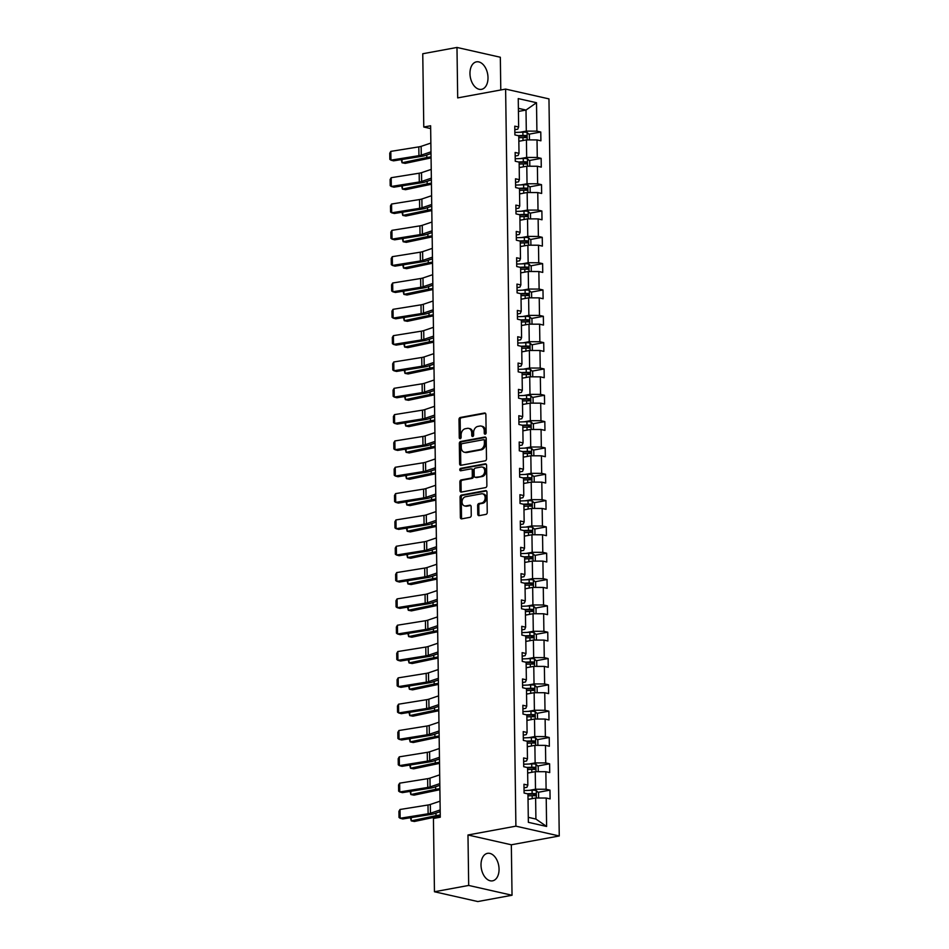 <?xml version="1.0" encoding="UTF-8"?>
<svg xmlns="http://www.w3.org/2000/svg" width="949" height="949" viewBox="0 0 949 949"><rect width="100%" height="100%" fill="white"/><g stroke="black" fill="none" stroke-linecap="round" stroke-linejoin="round"><path stroke-width="1.42" d="M485.212 434.179A1.234 0.925 -77.3 0 0 486.137 432.803L485.876 414.499A1.756 1.317 -77.3 0 0 484.512 413.017L460.312 417.477A1.756 1.317 -77.3 0 0 458.996 419.446L459.257 437.75A1.234 0.925 -77.3 0 0 461.131 437.406L461.107 435.033A5.635 4.223 -77.3 0 1 465.33 428.723L467.347 428.355A5.635 4.223 -77.3 0 1 468.664 428.379A5.635 4.223 -77.3 0 1 471.724 433.076L471.748 435.449A1.234 0.925 -77.3 0 0 473.634 435.105L473.598 432.732A5.635 4.223 -77.3 0 1 477.822 426.421L479.838 426.054A5.635 4.223 -77.3 0 1 481.155 426.077A5.635 4.223 -77.3 0 1 484.215 430.775L484.251 433.147A1.234 0.925 -77.3 0 0 485.212 434.179M499.055 869.13A13.974 8.802 79.6 0 0 487.501 853.341A13.974 8.802 79.6 0 0 481.013 865.061A13.974 8.802 79.6 0 0 492.567 880.838A13.974 8.802 79.6 0 0 499.055 869.13M488 77.64A13.974 8.802 79.6 0 0 476.445 61.851A13.974 8.802 79.6 0 0 469.969 73.571A13.974 8.802 79.6 0 0 481.511 89.348A13.974 8.802 79.6 0 0 488 77.64M477.774 514.168A1.756 1.317 -77.3 0 0 479.138 515.651L485.924 514.394A1.756 1.317 -77.3 0 0 487.24 512.424L486.967 492.104A1.756 1.317 -77.3 0 0 485.591 490.621L461.404 495.081A1.756 1.317 -77.3 0 0 460.087 497.051L460.36 517.371A1.756 1.317 -77.3 0 0 461.736 518.854L469.933 517.335A1.756 1.317 -77.3 0 0 471.25 515.366L471.131 506.671A1.756 1.317 -77.3 0 0 469.767 505.2L465.698 505.947A4.709 3.535 -77.3 0 1 464.595 505.924A4.709 3.535 -77.3 0 1 462.068 501.274A4.709 3.535 -77.3 0 1 465.568 496.73L481.499 493.8A4.709 3.535 -77.3 0 1 482.602 493.812A4.709 3.535 -77.3 0 1 485.117 498.462A4.709 3.535 -77.3 0 1 481.618 503.017L478.972 503.504A1.756 1.317 -77.3 0 0 477.644 505.473L477.774 514.168L478.925 514.429A1.756 1.317 -77.3 0 0 479.364 515.604M467.976 834.99L468.687 885.441L434.452 891.752L477.798 901.55L512.033 895.251L511.333 844.788L559.258 835.974L515.9 826.164L467.976 834.99L511.333 844.788M500.787 89.965L500.337 57.248L456.979 47.45L457.691 97.901L505.615 89.087L515.9 826.164M456.979 47.45L422.756 53.749L423.776 127.024L430.656 128.578M434.452 891.752L433.432 818.477L440.277 817.219L430.621 125.766L423.776 127.024M485.176 460.823A1.756 1.317 -77.3 0 0 486.493 458.853L486.208 438.521A1.756 1.317 -77.3 0 0 484.844 437.05L460.656 441.51A1.756 1.317 -77.3 0 0 459.328 443.48L459.613 463.8A1.756 1.317 -77.3 0 0 460.989 465.283L485.176 460.823M486.588 465.318L486.873 485.639A1.756 1.317 -77.3 0 1 485.556 487.608L461.356 492.068A1.756 1.317 -77.3 0 1 459.992 490.586L459.874 481.89A1.756 1.317 -77.3 0 1 461.19 479.921L471.001 478.118A1.756 1.317 -77.3 0 0 472.317 476.149L472.246 470.372A1.756 1.317 -77.3 0 0 470.87 468.901L460.656 470.775A1.234 0.925 -77.3 0 1 460.621 468.367L485.224 463.836A1.756 1.317 -77.3 0 1 486.588 465.318M468.687 885.441L512.033 895.251M528.356 822.332L527.952 793.91L524.085 793.032L523.955 784.254L527.834 785.131L527.585 767.575L523.718 766.709L523.599 757.931L527.466 758.809L527.217 741.252L523.35 740.386L523.231 731.608L527.098 732.486L526.849 714.929L522.982 714.051L522.863 705.285L526.731 706.151L526.481 688.606L522.614 687.728L522.496 678.962L526.363 679.828L526.114 662.283L522.247 661.406L522.128 652.627L525.995 653.505L525.746 635.96L521.879 635.083L521.76 626.304L525.627 627.182L525.378 609.638L521.511 608.76L521.392 599.982L525.26 600.859L525.011 583.315L521.143 582.437L521.025 573.659L524.892 574.536L524.643 556.98L520.776 556.114L520.657 547.336L524.524 548.214L524.275 530.657L520.408 529.779L520.289 521.013L524.156 521.891L523.907 504.334L520.04 503.456L519.922 494.69L523.789 495.556L523.54 478.011L519.672 477.133L519.554 468.355L523.421 469.233L523.172 451.688L519.305 450.811L519.186 442.032L523.053 442.91L522.804 425.366L518.937 424.488L518.818 415.709L522.685 416.587L522.436 399.043L518.569 398.165L518.451 389.387L522.318 390.264L522.069 372.708L518.201 371.842L518.083 363.064L521.95 363.942L521.713 346.385L517.834 345.519L517.715 336.741L521.582 337.619L521.345 320.062L517.466 319.184L517.347 310.418L521.215 311.284L520.977 293.739L517.098 292.861L516.98 284.095L520.847 284.961L520.61 267.416L516.731 266.539L516.612 257.76L520.479 258.638L520.242 241.093L516.363 240.216L516.244 231.437L520.111 232.315L519.874 214.771L515.995 213.893L515.876 205.114L519.744 205.992L519.506 188.448L515.627 187.57L515.509 178.792L519.376 179.669L519.139 162.113L515.26 161.247L515.141 152.469L519.008 153.347L518.771 135.79L514.892 134.912L514.773 126.146L518.64 127.024L518.249 98.589L536.505 102.717L536.909 131.152L540.776 132.018L540.906 140.796L537.027 139.918L537.276 157.475L541.144 158.353L541.274 167.119L537.395 166.253L537.644 183.798L541.511 184.675L541.642 193.442L537.763 192.576L538.012 210.12L541.879 210.998L542.009 219.777L538.13 218.899L538.38 236.443L542.247 237.321L542.377 246.099L538.498 245.222L538.747 262.766L542.614 263.644L542.745 272.422L538.866 271.544L539.115 289.089L542.982 289.967L543.113 298.745L539.234 297.867L539.483 315.424L543.35 316.29L543.48 325.068L539.601 324.19L539.851 341.747L543.718 342.625L543.848 351.391L539.969 350.513L540.218 368.07L544.085 368.947L544.216 377.714L540.337 376.848L540.586 394.393L544.453 395.27L544.584 404.049L540.705 403.171L540.954 420.715L544.821 421.593L544.951 430.372L541.072 429.494L541.321 447.038L545.189 447.916L545.319 456.694L541.44 455.817L541.689 473.361L545.556 474.239L545.687 483.017L541.808 482.139L542.057 499.696L545.924 500.562L546.055 509.34L542.176 508.462L542.425 526.019L546.292 526.897L546.422 535.663L542.543 534.785L542.792 552.342L546.66 553.22L546.79 561.986L542.911 561.12L543.16 578.665L547.027 579.542L547.158 588.309L543.279 587.443L543.528 604.988L547.395 605.865L547.526 614.644L543.647 613.766L543.896 631.31L547.763 632.188L547.881 640.966L544.014 640.089L544.263 657.633L548.131 658.511L548.249 667.289L544.382 666.412L544.631 683.968L548.498 684.834L548.617 693.612L544.75 692.734L544.999 710.291L548.866 711.157L548.985 719.935L545.117 719.057L545.367 736.614L549.234 737.492L549.352 746.258L545.485 745.38L545.734 762.937L549.601 763.815L549.72 772.581L545.853 771.715L546.102 789.26L549.969 790.137L550.088 798.916L546.221 798.038L546.612 826.46L528.356 822.332M559.258 835.974L548.961 98.886L505.615 89.087M527.668 773.067L535.248 771.667L535.497 789.224L529.376 790.351M535.497 789.224L546.102 789.26M535.248 771.667L545.853 771.715M524.014 787.824L526.932 787.29L527.834 785.131M527.3 746.744L534.88 745.345L535.129 762.901L529.008 764.028M535.129 762.901L545.734 762.937M534.88 745.345L545.485 745.38M523.646 761.501L526.565 760.968L527.466 758.809M526.932 720.421L534.512 719.022L534.762 736.566L528.64 737.693M534.762 736.566L545.367 736.614M534.512 719.022L545.117 719.057M523.279 735.178L526.197 734.633L527.098 732.486M526.565 694.099L534.145 692.699L534.394 710.243L528.273 711.37M534.394 710.243L544.999 710.291M534.145 692.699L544.75 692.734M522.911 708.856L525.829 708.31L526.731 706.151M526.197 667.764L533.777 666.376L534.026 683.921L527.905 685.048M534.026 683.921L544.631 683.968M533.777 666.376L544.382 666.412M522.543 682.533L525.461 681.987L526.363 679.828M525.829 641.441L533.409 640.053L533.658 657.598L527.537 658.725M533.658 657.598L544.263 657.633M533.409 640.053L544.014 640.089M522.175 656.198L525.105 655.664L525.995 653.505M525.461 615.118L533.041 613.73L533.291 631.275L527.169 632.402M533.291 631.275L543.896 631.31M533.041 613.73L543.647 613.766M521.808 629.875L524.738 629.341L525.627 627.182M525.094 588.795L532.674 587.395L532.923 604.952L526.802 606.079M532.923 604.952L543.528 604.988M532.674 587.395L543.279 587.443M521.44 603.552L524.37 603.018L525.26 600.859M524.726 562.472L532.306 561.073L532.555 578.629L526.434 579.756M532.555 578.629L543.16 578.665M532.306 561.073L542.911 561.12M521.072 577.229L524.002 576.695L524.892 574.536M524.358 536.149L531.938 534.75L532.187 552.306L526.066 553.421M532.187 552.306L542.792 552.342M531.938 534.75L542.543 534.785M520.704 550.906L523.634 550.361L524.524 548.214M523.99 509.827L531.57 508.427L531.82 525.971L525.699 527.098M531.82 525.971L542.425 526.019M531.57 508.427L542.176 508.462M520.337 524.583L523.267 524.038L524.156 521.891M523.623 483.504L531.203 482.104L531.452 499.649L525.331 500.775M531.452 499.649L542.057 499.696M531.203 482.104L541.808 482.139M519.969 498.261L522.899 497.715L523.789 495.556M523.255 457.169L530.835 455.781L531.084 473.326L524.963 474.453M531.084 473.326L541.689 473.361M530.835 455.781L541.44 455.817M519.601 471.926L522.531 471.392L523.421 469.233M522.887 430.846L530.467 429.458L530.716 447.003L524.595 448.13M530.716 447.003L541.321 447.038M530.467 429.458L541.072 429.494M519.233 445.603L522.164 445.069L523.053 442.91M522.519 404.523L530.1 403.123L530.349 420.68L524.228 421.807M530.349 420.68L540.954 420.715M530.1 403.123L540.705 403.171M518.866 419.28L521.796 418.746L522.685 416.587M522.152 378.2L529.732 376.8L529.981 394.357L523.86 395.484M529.981 394.357L540.586 394.393M529.732 376.8L540.337 376.848M518.498 392.957L521.428 392.423L522.318 390.264M521.784 351.877L529.364 350.478L529.613 368.034L523.492 369.161M529.613 368.034L540.218 368.07M529.364 350.478L539.969 350.513M518.13 366.634L521.06 366.1L521.95 363.942M521.416 325.554L528.996 324.155L529.245 341.699L523.124 342.826M529.245 341.699L539.851 341.747M528.996 324.155L539.601 324.19M517.763 340.311L520.693 339.766L521.582 337.619M521.048 299.232L528.629 297.832L528.878 315.376L522.757 316.503M528.878 315.376L539.483 315.424M528.629 297.832L539.234 297.867M517.395 313.989L520.325 313.443L521.215 311.284M520.681 272.897L528.261 271.509L528.51 289.054L522.389 290.18M528.51 289.054L539.115 289.089M528.261 271.509L538.866 271.544M517.027 287.666L519.957 287.12L520.847 284.961M520.313 246.574L527.893 245.186L528.142 262.731L522.021 263.858M528.142 262.731L538.747 262.766M527.893 245.186L538.498 245.222M516.659 261.331L519.589 260.797L520.479 258.638M519.945 220.251L527.525 218.851L527.774 236.408L521.653 237.535M527.774 236.408L538.38 236.443M527.525 218.851L538.13 218.899M516.292 235.008L519.222 234.474L520.111 232.315M519.577 193.928L527.158 192.528L527.407 210.085L521.286 211.212M527.407 210.085L538.012 210.12M527.158 192.528L537.763 192.576M515.924 208.685L518.854 208.151L519.744 205.992M519.21 167.605L526.79 166.205L527.039 183.762L520.918 184.889M527.039 183.762L537.644 183.798M526.79 166.205L537.395 166.253M515.556 182.362L518.486 181.828L519.376 179.669M518.842 141.282L526.422 139.883L526.671 157.427L520.55 158.554M526.671 157.427L537.276 157.475M526.422 139.883L537.027 139.918M515.188 156.039L518.118 155.494L519.008 153.347M518.427 111.448L526.007 110.048L526.304 131.104L520.182 132.231M526.304 131.104L536.909 131.152M536.505 102.717L526.007 110.048L518.379 108.328M528.285 817.326L535.912 819.058L535.616 797.99L528.035 799.39M514.821 129.716L517.751 129.171L518.64 127.024M535.616 797.99L546.221 798.038M546.612 826.46L535.912 819.058M528.89 134.212L540.776 132.018M529.257 160.535L541.144 158.353M529.625 186.858L541.511 184.675M529.993 213.181L541.879 210.998M530.361 239.504L542.247 237.321M530.728 265.839L542.614 263.644M531.096 292.162L542.982 289.967M531.464 318.484L543.35 316.29M531.831 344.807L543.718 342.625M532.199 371.13L544.085 368.947M532.567 397.453L544.453 395.27M532.935 423.776L544.821 421.593M533.302 450.111L545.189 447.916M533.67 476.434L545.556 474.239M534.038 502.756L545.924 500.562M534.406 529.079L546.292 526.897M534.773 555.402L546.66 553.22M535.141 581.725L547.027 579.542M535.509 608.048L547.395 605.865M535.877 634.383L547.763 632.188M536.244 660.706L548.131 658.511M536.612 687.029L548.498 684.834M536.98 713.351L548.866 711.157M537.348 739.674L549.234 737.492M537.715 765.997L549.601 763.815M538.083 792.32L549.969 790.137M485.568 434.025A1.234 0.925 -77.3 0 1 485.413 433.408L485.378 431.036A5.635 4.223 -77.3 0 0 482.317 426.338L481.155 426.077M468.664 428.379L469.814 428.64A5.635 4.223 -77.3 0 1 472.875 433.337L472.91 435.71A1.234 0.925 -77.3 0 0 473.065 436.326M485.437 413.325L461.475 417.738A1.756 1.317 -77.3 0 0 460.158 419.707L460.407 438.011A1.234 0.925 -77.3 0 0 460.562 438.628M485.781 437.359L461.807 441.771A1.756 1.317 -77.3 0 0 460.49 443.741L460.775 464.061A1.756 1.317 -77.3 0 0 461.214 465.235M484.358 440.763A1.234 0.925 -77.3 0 0 483.397 439.731L462.163 443.646A1.234 0.925 -77.3 0 0 461.238 445.022L461.273 447.525A5.635 4.223 -77.3 0 0 464.334 452.222A5.635 4.223 -77.3 0 0 465.651 452.246L480.17 449.565A5.635 4.223 -77.3 0 0 484.393 443.266L484.358 440.763L485.52 441.024A1.234 0.925 -77.3 0 0 484.559 439.992M464.334 452.222L465.496 452.483A5.635 4.223 -77.3 0 0 466.813 452.507L465.651 452.246M485.52 441.024L485.544 443.527A5.635 4.223 -77.3 0 1 481.321 449.826L466.813 452.507M471.285 468.901L472.436 469.162A1.756 1.317 -77.3 0 1 473.397 470.633L473.48 476.41A1.756 1.317 -77.3 0 1 472.163 478.379L462.341 480.182A1.756 1.317 -77.3 0 0 461.024 482.151L461.143 490.847A1.756 1.317 -77.3 0 0 461.582 492.021M486.149 464.144L461.783 468.628A1.234 0.925 -77.3 0 0 461.06 470.704M481.179 476.244A4.709 3.535 -77.3 0 0 484.678 471.689A4.709 3.535 -77.3 0 0 482.151 467.038A4.709 3.535 -77.3 0 0 481.048 467.027L475.437 468.059A1.756 1.317 -77.3 0 0 474.12 470.028L474.203 475.793A1.756 1.317 -77.3 0 0 475.568 477.276L482.341 476.505A4.709 3.535 -77.3 0 0 485.841 471.95A4.709 3.535 -77.3 0 0 483.314 467.299L482.151 467.038M475.935 477.359A1.756 1.317 -77.3 0 0 476.73 477.537L475.568 477.276M482.341 476.505L476.73 477.537M482.602 493.812L483.753 494.073A4.709 3.535 -77.3 0 1 486.279 498.723A4.709 3.535 -77.3 0 1 482.78 503.278L480.123 503.765A1.756 1.317 -77.3 0 0 478.806 505.734L478.925 514.429M464.595 505.924L465.745 506.185A4.709 3.535 -77.3 0 0 466.849 506.208L465.698 505.947M470.692 505.497L466.849 506.208M486.529 490.93L462.554 495.342A1.756 1.317 -77.3 0 0 461.238 497.312L461.522 517.632A1.756 1.317 -77.3 0 0 461.961 518.806M529.435 139.894L529.364 134.675L527.027 132.397A4.745 0.961 179.2 0 0 522.887 132.136L514.856 132.433M520.301 141.01L518.842 141.069M402.008 159.491L402.044 162.765L426.813 157.546A13.44 2.717 -0.8 0 1 431.06 156.917M401.273 159.61L402.044 162.765L405.176 163.37L429.944 158.151A8.956 1.815 179.2 0 1 431.071 157.949M518.795 137.735L522.97 137.569A4.745 0.961 -0.8 0 1 526.066 137.676L526.043 135.565A4.745 0.961 179.2 0 0 522.935 135.47L518.13 135.648M518.771 136.098L524.073 135.932L525.117 137.107M430.988 151.84L421.261 155.126A8.956 1.815 -0.8 0 1 418.936 155.66L390.941 160.156L393.586 160.844L421.57 156.36A13.44 2.717 179.2 0 0 425.057 155.553L431.012 153.548M430.858 143.062L421.142 146.348A8.956 1.815 -0.8 0 1 418.806 146.881L390.822 151.377L390.941 160.156L389.837 159.349L389.742 153.204L390.822 151.377M529.803 166.217L529.732 160.998L527.395 158.72A4.745 0.961 179.2 0 0 523.255 158.459L515.224 158.756M520.669 167.332L519.21 167.392M402.376 185.826L402.412 189.088L427.18 183.869A13.44 2.717 -0.8 0 1 431.427 183.24M401.641 185.945L402.412 189.088L405.543 189.693L430.312 184.474A8.956 1.815 179.2 0 1 431.439 184.272M519.162 164.058L523.338 163.892A4.745 0.961 -0.8 0 1 526.434 163.999L526.41 161.888A4.745 0.961 179.2 0 0 523.302 161.793L518.498 161.971M519.139 162.421L524.441 162.255L525.485 163.43M530.171 192.54L530.1 187.321L527.763 185.043A4.745 0.961 179.2 0 0 523.623 184.782L515.592 185.091M521.037 193.655L519.577 193.715M402.732 212.149L402.779 215.411L427.548 210.192A13.44 2.717 -0.8 0 1 431.795 209.575M402.008 212.268L402.779 215.411L405.911 216.016L430.68 210.797A8.956 1.815 179.2 0 1 431.807 210.595M519.53 190.381L523.706 190.227A4.745 0.961 -0.8 0 1 526.802 190.322L526.778 188.21A4.745 0.961 179.2 0 0 523.67 188.116L518.866 188.293M519.506 188.744L524.809 188.578L525.853 189.764M431.356 178.163L421.629 181.449A8.956 1.815 -0.8 0 1 419.292 181.983L391.308 186.478L393.942 187.178L421.937 182.683A13.44 2.717 179.2 0 0 425.425 181.876L431.38 179.871M431.226 169.397L421.51 172.671A8.956 1.815 -0.8 0 1 419.173 173.204L391.19 177.7L391.308 186.478L390.205 185.672L390.11 179.527L391.19 177.7M431.724 204.486L421.997 207.772A8.956 1.815 -0.8 0 1 419.66 208.305L391.676 212.801L394.309 213.501L422.305 209.005A13.44 2.717 179.2 0 0 425.793 208.199L431.748 206.194M431.593 195.719L421.878 198.993A8.956 1.815 -0.8 0 1 419.541 199.539L391.557 204.023L391.676 212.801L390.573 211.995L390.478 205.85L391.557 204.023M530.538 218.863L530.467 213.644L528.13 211.366A4.745 0.961 179.2 0 0 523.99 211.105L515.959 211.413M521.404 219.978L519.945 220.038M403.1 238.472L403.147 241.734L427.916 236.515A13.44 2.717 -0.8 0 1 432.163 235.898M402.376 238.59L403.147 241.734L406.279 242.339L431.048 237.12A8.956 1.815 179.2 0 1 432.175 236.918M519.898 216.704L524.073 216.55A4.745 0.961 -0.8 0 1 527.169 216.645L527.146 214.545A4.745 0.961 179.2 0 0 524.038 214.438L519.233 214.628M519.874 215.067L525.177 214.901L526.221 216.087M432.092 230.809L422.364 234.095A8.956 1.815 -0.8 0 1 420.027 234.628L392.044 239.124L394.677 239.824L422.673 235.328A13.44 2.717 179.2 0 0 426.16 234.522L432.115 232.517M431.961 222.042L422.246 225.316A8.956 1.815 -0.8 0 1 419.909 225.862L391.925 230.346L392.044 239.124L390.941 238.318L390.846 232.173L391.925 230.346M530.906 245.198L530.835 239.978L528.498 237.701A4.745 0.961 179.2 0 0 524.358 237.428L516.327 237.736M521.772 246.313L520.313 246.36M403.467 264.795L403.515 268.057L428.284 262.837A13.44 2.717 -0.8 0 1 432.53 262.221M402.744 264.913L403.515 268.057L406.647 268.662L431.415 263.442A8.956 1.815 179.2 0 1 432.542 263.241M520.266 243.027L524.441 242.873A4.745 0.961 -0.8 0 1 527.537 242.968L527.514 240.868A4.745 0.961 179.2 0 0 524.406 240.761L519.601 240.951M520.242 241.402L525.544 241.224L526.588 242.41M432.459 257.143L422.732 260.417A8.956 1.815 -0.8 0 1 420.395 260.963L392.412 265.447L395.045 266.147L423.04 261.651A13.44 2.717 179.2 0 0 426.528 260.845L432.483 258.84M432.329 248.365L422.613 251.651A8.956 1.815 -0.8 0 1 420.277 252.185L392.293 256.669L392.412 265.447L391.308 264.641L391.213 258.508L392.293 256.669M531.274 271.521L531.203 266.301L528.866 264.024A4.745 0.961 179.2 0 0 524.726 263.751L516.695 264.059M522.14 272.636L520.681 272.683M403.835 291.118L403.883 294.38L428.651 289.16A13.44 2.717 -0.8 0 1 432.898 288.543M403.111 291.236L403.883 294.38L407.014 294.997L431.783 289.777A8.956 1.815 179.2 0 1 432.91 289.564M520.633 269.35L524.809 269.196A4.745 0.961 -0.8 0 1 527.905 269.291L527.881 267.191A4.745 0.961 179.2 0 0 524.773 267.084L519.969 267.274M520.61 267.725L525.912 267.547L526.956 268.733M432.827 283.466L423.1 286.74A8.956 1.815 -0.8 0 1 420.763 287.286L392.779 291.77L395.413 292.47L423.408 287.974A13.44 2.717 179.2 0 0 426.896 287.179L432.851 285.163M432.697 274.688L422.981 277.974A8.956 1.815 -0.8 0 1 420.644 278.508L392.661 283.004L392.779 291.77L391.676 290.963L391.581 284.83L392.661 283.004M531.642 297.844L531.57 292.624L529.234 290.347A4.745 0.961 179.2 0 0 525.094 290.074L517.063 290.382M522.508 298.959L521.048 299.018M404.203 317.441L404.25 320.715L429.019 315.495A13.44 2.717 -0.8 0 1 433.266 314.866M403.479 317.559L404.25 320.715L407.382 321.32L432.151 316.1A8.956 1.815 179.2 0 1 433.278 315.898M521.001 295.673L525.177 295.519A4.745 0.961 -0.8 0 1 528.273 295.625L528.249 293.514A4.745 0.961 179.2 0 0 525.141 293.419L520.337 293.597M520.977 294.048L526.28 293.882L527.324 295.056M532.009 324.167L531.938 318.947L529.601 316.669A4.745 0.961 179.2 0 0 525.461 316.408L517.43 316.705M522.875 325.282L521.416 325.341M404.571 343.763L404.618 347.037L429.387 341.818A13.44 2.717 -0.8 0 1 433.634 341.189M403.847 343.882L404.618 347.037L407.75 347.642L432.519 342.423A8.956 1.815 179.2 0 1 433.646 342.221M521.369 322.008L525.544 321.841A4.745 0.961 -0.8 0 1 528.64 321.948L528.617 319.837A4.745 0.961 179.2 0 0 525.509 319.742L520.704 319.92M521.345 320.371L526.648 320.204L527.691 321.379M532.377 350.489L532.306 345.27L529.969 342.992A4.745 0.961 179.2 0 0 525.829 342.731L517.798 343.028M523.243 351.604L521.784 351.664M404.938 370.098L404.986 373.36L429.755 368.141A13.44 2.717 -0.8 0 1 434.001 367.512M404.215 370.205L404.986 373.36L408.117 373.965L432.886 368.746A8.956 1.815 179.2 0 1 434.013 368.544M521.736 348.33L525.912 348.164A4.745 0.961 -0.8 0 1 529.008 348.271L528.984 346.16A4.745 0.961 179.2 0 0 525.876 346.065L521.072 346.243M521.713 346.693L527.015 346.527L528.059 347.702M532.745 376.812L532.674 371.593L530.337 369.315A4.745 0.961 179.2 0 0 526.197 369.054L518.166 369.363M523.611 377.927L522.152 377.987M405.306 396.421L405.353 399.683L430.122 394.464A13.44 2.717 -0.8 0 1 434.369 393.847M404.582 396.54L405.353 399.683L408.485 400.288L433.254 395.069A8.956 1.815 179.2 0 1 434.381 394.867M522.104 374.653L526.28 374.499A4.745 0.961 -0.8 0 1 529.376 374.594L529.352 372.483A4.745 0.961 179.2 0 0 526.244 372.388L521.44 372.566M522.08 373.016L527.383 372.85L528.427 374.025M533.113 403.135L533.041 397.916L530.705 395.638A4.745 0.961 179.2 0 0 526.565 395.377L518.534 395.686M523.978 404.25L522.519 404.31M405.674 422.744L405.721 426.006L430.49 420.787A13.44 2.717 -0.8 0 1 434.737 420.17M404.95 422.863L405.721 426.006L408.853 426.611L433.622 421.392A8.956 1.815 179.2 0 1 434.749 421.19M522.472 400.976L526.648 400.822A4.745 0.961 -0.8 0 1 529.744 400.917L529.72 398.817A4.745 0.961 179.2 0 0 526.612 398.71L521.808 398.888M522.448 399.339L527.751 399.173L528.795 400.359M533.48 429.47L533.409 424.239L531.072 421.961A4.745 0.961 179.2 0 0 526.932 421.7L518.901 422.008M524.346 430.585L522.887 430.632M406.042 449.067L406.089 452.329L430.858 447.109A13.44 2.717 -0.8 0 1 435.105 446.493M405.306 449.185L406.089 452.329L409.221 452.934L433.99 447.714A8.956 1.815 179.2 0 1 435.117 447.513M522.84 427.299L527.003 427.145A4.745 0.961 -0.8 0 1 530.111 427.24L530.088 425.14A4.745 0.961 179.2 0 0 526.98 425.033L522.175 425.223M522.816 425.674L528.119 425.496L529.162 426.682M533.848 455.793L533.777 450.573L531.44 448.296A4.745 0.961 179.2 0 0 527.3 448.023L519.269 448.331M524.714 456.908L523.255 456.955M406.409 475.39L406.457 478.652L431.226 473.432A13.44 2.717 -0.8 0 1 435.472 472.816M405.674 475.508L406.457 478.652L409.588 479.269L434.357 474.049A8.956 1.815 179.2 0 1 435.484 473.836M523.207 453.622L527.371 453.468A4.745 0.961 -0.8 0 1 530.479 453.563L530.455 451.463A4.745 0.961 179.2 0 0 527.347 451.356L522.543 451.546M523.184 451.997L528.486 451.819L529.53 453.005M534.216 482.116L534.145 476.896L531.808 474.619A4.745 0.961 179.2 0 0 527.668 474.346L519.637 474.654M525.082 483.231L523.623 483.278M406.777 501.713L406.824 504.987L431.593 499.767A13.44 2.717 -0.8 0 1 435.828 499.138M406.042 501.831L406.824 504.987L409.956 505.592L434.725 500.372A8.956 1.815 179.2 0 1 435.852 500.159M523.575 479.945L527.739 479.791A4.745 0.961 -0.8 0 1 530.847 479.886L530.823 477.786A4.745 0.961 179.2 0 0 527.715 477.691L522.911 477.869M523.551 478.32L528.854 478.142L529.898 479.328M534.584 508.439L534.512 503.219L532.175 500.942A4.745 0.961 179.2 0 0 528.035 500.681L520.005 500.977M525.449 509.554L523.99 509.613M407.145 528.035L407.192 531.31L431.961 526.09A13.44 2.717 -0.8 0 1 436.196 525.461M406.409 528.154L407.192 531.31L410.324 531.914L435.093 526.695A8.956 1.815 179.2 0 1 436.22 526.493M523.943 506.28L528.107 506.114A4.745 0.961 -0.8 0 1 531.215 506.22L531.191 504.109A4.745 0.961 179.2 0 0 528.083 504.014L523.279 504.192M523.919 504.643L529.222 504.477L530.266 505.651M534.951 534.762L534.88 529.542L532.543 527.264A4.745 0.961 179.2 0 0 528.403 527.003L520.372 527.3M525.817 535.877L524.358 535.936M407.512 554.358L407.56 557.632L432.329 552.413A13.44 2.717 -0.8 0 1 436.564 551.784M406.777 554.477L407.56 557.632L410.692 558.237L435.461 553.018A8.956 1.815 179.2 0 1 436.587 552.816M524.311 532.603L528.474 532.436A4.745 0.961 -0.8 0 1 531.582 532.543L531.559 530.432A4.745 0.961 179.2 0 0 528.451 530.337L523.646 530.515M524.287 530.966L529.589 530.799L530.633 531.974M535.319 561.084L535.248 555.865L532.911 553.587A4.745 0.961 179.2 0 0 528.771 553.326L520.74 553.623M526.185 562.199L524.726 562.259M407.88 580.693L407.928 583.955L432.697 578.736A13.44 2.717 -0.8 0 1 436.931 578.107M407.145 580.812L407.928 583.955L411.059 584.56L435.828 579.341A8.956 1.815 179.2 0 1 436.955 579.139M524.678 558.925L528.842 558.759A4.745 0.961 -0.8 0 1 531.95 558.866L531.926 556.755A4.745 0.961 179.2 0 0 528.818 556.66L524.014 556.838M524.655 557.288L529.957 557.122L531.001 558.297M535.687 587.407L535.616 582.188L533.279 579.91A4.745 0.961 179.2 0 0 529.139 579.649L521.108 579.958M526.553 588.522L525.094 588.582M408.248 607.016L408.295 610.278L433.064 605.059A13.44 2.717 -0.8 0 1 437.299 604.442M407.512 607.135L408.295 610.278L411.427 610.883L436.196 605.664A8.956 1.815 179.2 0 1 437.323 605.462M525.046 585.248L529.21 585.094A4.745 0.961 -0.8 0 1 532.318 585.189L532.294 583.077A4.745 0.961 179.2 0 0 529.186 582.983L524.382 583.161M525.022 583.611L530.325 583.445L531.369 584.631M536.055 613.73L535.983 608.511L533.646 606.233A4.745 0.961 179.2 0 0 529.506 605.972L521.476 606.281M526.92 614.845L525.461 614.905M408.616 633.339L408.663 636.601L433.432 631.382A13.44 2.717 -0.8 0 1 437.667 630.765M407.88 633.457L408.663 636.601L411.795 637.206L436.564 631.987A8.956 1.815 179.2 0 1 437.691 631.785M525.414 611.571L529.578 611.417A4.745 0.961 -0.8 0 1 532.686 611.512L532.662 609.412A4.745 0.961 179.2 0 0 529.554 609.305L524.75 609.495M525.39 609.934L530.693 609.768L531.737 610.954M536.422 640.065L536.351 634.845L534.014 632.568A4.745 0.961 179.2 0 0 529.874 632.295L521.843 632.603M527.288 641.18L525.829 641.227M408.983 659.662L409.031 662.924L433.8 657.704A13.44 2.717 -0.8 0 1 438.035 657.088M408.248 659.78L409.031 662.924L412.163 663.529L436.931 658.309A8.956 1.815 179.2 0 1 438.058 658.108M525.782 637.894L529.945 637.74A4.745 0.961 -0.8 0 1 533.053 637.835L533.03 635.735A4.745 0.961 179.2 0 0 529.922 635.628L525.117 635.818M525.758 636.269L531.06 636.091L532.104 637.277M433.195 309.789L423.468 313.075A8.956 1.815 -0.8 0 1 421.131 313.609L393.147 318.093L395.78 318.793L423.776 314.309A13.44 2.717 179.2 0 0 427.264 313.502L433.219 311.486M433.064 301.011L423.349 304.297A8.956 1.815 -0.8 0 1 421.012 304.831L393.028 309.327L393.147 318.093L392.044 317.298L391.949 311.153L393.028 309.327M433.563 336.112L423.835 339.398A8.956 1.815 -0.8 0 1 421.498 339.932L393.515 344.428L396.148 345.116L424.144 340.632A13.44 2.717 179.2 0 0 427.631 339.825L433.586 337.82M433.432 327.334L423.717 330.62A8.956 1.815 -0.8 0 1 421.38 331.154L393.396 335.649L393.515 344.428L392.412 343.621L392.317 337.476L393.396 335.649M433.93 362.435L424.203 365.721A8.956 1.815 -0.8 0 1 421.866 366.255L393.882 370.751L396.516 371.439L424.511 366.955A13.44 2.717 179.2 0 0 427.999 366.148L433.954 364.143M433.8 353.657L424.084 356.943A8.956 1.815 -0.8 0 1 421.747 357.476L393.764 361.972L393.882 370.751L392.779 369.944L392.684 363.799L393.764 361.972M434.298 388.758L424.571 392.044A8.956 1.815 -0.8 0 1 422.234 392.578L394.25 397.073L396.884 397.773L424.879 393.277A13.44 2.717 179.2 0 0 428.367 392.471L434.322 390.466M434.168 379.991L424.452 383.266A8.956 1.815 -0.8 0 1 422.115 383.811L394.132 388.295L394.25 397.073L393.147 396.267L393.052 390.122L394.132 388.295M434.666 415.081L424.938 418.367A8.956 1.815 -0.8 0 1 422.602 418.9L394.618 423.396L397.251 424.096L425.247 419.6A13.44 2.717 179.2 0 0 428.734 418.794L434.689 416.789M434.535 406.314L424.82 409.588A8.956 1.815 -0.8 0 1 422.483 410.134L394.499 414.618L394.618 423.396L393.515 422.59L393.42 416.445L394.499 414.618M435.033 441.415L425.306 444.69A8.956 1.815 -0.8 0 1 422.969 445.223L394.986 449.719L397.619 450.419L425.615 445.923A13.44 2.717 179.2 0 0 429.102 445.117L435.057 443.112M434.903 432.637L425.188 435.911A8.956 1.815 -0.8 0 1 422.851 436.457L394.867 440.941L394.986 449.719L393.871 448.913L393.788 442.768L394.867 440.941M435.401 467.738L425.674 471.012A8.956 1.815 -0.8 0 1 423.337 471.558L395.353 476.042L397.987 476.742L425.982 472.246A13.44 2.717 179.2 0 0 429.47 471.439L435.425 469.435M435.271 458.96L425.543 462.246A8.956 1.815 -0.8 0 1 423.218 462.78L395.235 467.276L395.353 476.042L394.238 475.235L394.155 469.103L395.235 467.276M435.769 494.061L426.042 497.335A8.956 1.815 -0.8 0 1 423.705 497.881L395.721 502.365L398.355 503.065L426.35 498.581A13.44 2.717 179.2 0 0 429.838 497.774L435.793 495.758M435.638 485.283L425.911 488.569A8.956 1.815 -0.8 0 1 423.586 489.103L395.603 493.599L395.721 502.365L394.606 501.57L394.523 495.425L395.603 493.599M436.125 520.384L426.409 523.67A8.956 1.815 -0.8 0 1 424.073 524.204L396.089 528.7L398.722 529.388L426.706 524.904A13.44 2.717 179.2 0 0 430.205 524.097L436.16 522.092M436.006 511.606L426.279 514.892A8.956 1.815 -0.8 0 1 423.954 515.426L395.97 519.922L396.089 528.7L394.974 527.893L394.891 521.748L395.97 519.922M436.493 546.707L426.777 549.993A8.956 1.815 -0.8 0 1 424.44 550.527L396.457 555.023L399.09 555.711L427.074 551.227A13.44 2.717 179.2 0 0 430.573 550.42L436.516 548.415M436.374 537.929L426.647 541.215A8.956 1.815 -0.8 0 1 424.322 541.749L396.338 546.244L396.457 555.023L395.342 554.216L395.258 548.071L396.338 546.244M436.86 573.03L427.145 576.316A8.956 1.815 -0.8 0 1 424.808 576.85L396.824 581.346L399.458 582.045L427.441 577.55A13.44 2.717 179.2 0 0 430.941 576.743L436.884 574.738M436.742 564.264L427.014 567.538A8.956 1.815 -0.8 0 1 424.689 568.071L396.706 572.567L396.824 581.346L395.709 580.539L395.626 574.394L396.706 572.567M437.228 599.353L427.513 602.639A8.956 1.815 -0.8 0 1 425.176 603.173L397.192 607.668L399.826 608.368L427.809 603.872A13.44 2.717 179.2 0 0 431.309 603.066L437.252 601.061M437.109 590.586L427.382 593.86A8.956 1.815 -0.8 0 1 425.057 594.406L397.073 598.89L397.192 607.668L396.077 606.862L395.994 600.717L397.073 598.89M437.596 625.688L427.88 628.962A8.956 1.815 -0.8 0 1 425.543 629.495L397.56 633.991L400.193 634.691L428.177 630.195A13.44 2.717 179.2 0 0 431.676 629.389L437.619 627.384M437.477 616.909L427.75 620.183A8.956 1.815 -0.8 0 1 425.425 620.729L397.441 625.213L397.56 633.991L396.445 633.185L396.362 627.04L397.441 625.213M437.964 652.01L428.248 655.284A8.956 1.815 -0.8 0 1 425.911 655.83L397.928 660.314L400.561 661.014L428.545 656.518A13.44 2.717 179.2 0 0 432.044 655.712L437.987 653.707M437.845 643.232L428.118 646.518A8.956 1.815 -0.8 0 1 425.793 647.052L397.809 651.536L397.928 660.314L396.812 659.508L396.729 653.375L397.809 651.536M536.79 666.388L536.719 661.168L534.382 658.891A4.745 0.961 179.2 0 0 530.242 658.618L522.211 658.926M527.656 667.503L526.197 667.55M409.351 685.985L409.399 689.259L434.168 684.027A13.44 2.717 -0.8 0 1 438.402 683.41M408.616 686.103L409.399 689.259L412.53 689.864L437.299 684.644A8.956 1.815 179.2 0 1 438.426 684.431M526.149 664.217L530.313 664.063A4.745 0.961 -0.8 0 1 533.421 664.158L533.397 662.058A4.745 0.961 179.2 0 0 530.289 661.951L525.485 662.141M526.126 662.592L531.428 662.414L532.472 663.6M537.158 692.711L537.087 687.491L534.75 685.214A4.745 0.961 179.2 0 0 530.61 684.953L522.579 685.249M528.024 693.826L526.565 693.885M409.719 712.308L409.766 715.582L434.535 710.362A13.44 2.717 -0.8 0 1 438.77 709.733M408.983 712.426L409.766 715.582L412.898 716.187L437.667 710.967A8.956 1.815 179.2 0 1 438.794 710.765M526.517 690.54L530.681 690.386A4.745 0.961 -0.8 0 1 533.789 690.492L533.765 688.381A4.745 0.961 179.2 0 0 530.657 688.286L525.853 688.464M526.493 688.915L531.796 688.749L532.84 689.923M537.525 719.034L537.454 713.814L535.117 711.536A4.745 0.961 179.2 0 0 530.977 711.276L522.946 711.572M528.391 720.149L526.932 720.208M410.087 738.63L410.134 741.904L434.903 736.685A13.44 2.717 -0.8 0 1 439.138 736.056M409.351 738.749L410.134 741.904L413.266 742.509L438.035 737.29A8.956 1.815 179.2 0 1 439.162 737.088M526.885 716.875L531.049 716.709A4.745 0.961 -0.8 0 1 534.157 716.815L534.133 714.704A4.745 0.961 179.2 0 0 531.025 714.609L526.221 714.787M526.861 715.238L532.164 715.072L533.208 716.246M537.893 745.356L537.822 740.137L535.485 737.859A4.745 0.961 179.2 0 0 531.345 737.598L523.314 737.895M528.759 746.472L527.3 746.531M410.454 764.965L410.502 768.227L435.271 763.008A13.44 2.717 -0.8 0 1 439.506 762.379M409.719 765.072L410.502 768.227L413.634 768.832L438.402 763.613A8.956 1.815 179.2 0 1 439.529 763.411M527.253 743.197L531.416 743.031A4.745 0.961 -0.8 0 1 534.524 743.138L534.501 741.027A4.745 0.961 179.2 0 0 531.393 740.932L526.588 741.11M527.229 741.56L532.531 741.394L533.575 742.569M538.261 771.679L538.19 766.46L535.853 764.182A4.745 0.961 179.2 0 0 531.713 763.921L523.682 764.23M529.127 772.794L527.656 772.854M410.822 791.288L410.87 794.55L435.638 789.331A13.44 2.717 -0.8 0 1 439.873 788.714M410.087 791.407L410.87 794.55L414.001 795.155L438.758 789.936A8.956 1.815 179.2 0 1 439.897 789.734M527.62 769.52L531.784 769.366A4.745 0.961 -0.8 0 1 534.892 769.461L534.868 767.35A4.745 0.961 179.2 0 0 531.76 767.255L526.956 767.433M527.597 767.883L532.899 767.717L533.943 768.904M538.629 798.002L538.558 792.783L536.221 790.505A4.745 0.961 179.2 0 0 532.081 790.244L524.05 790.553M529.495 799.117L528.024 799.177M411.19 817.611L411.237 820.873L436.006 815.654A13.44 2.717 -0.8 0 1 440.241 815.037M410.454 817.73L411.237 820.873L414.369 821.478L439.126 816.259A8.956 1.815 179.2 0 1 440.265 816.057M527.988 795.843L532.152 795.689A4.745 0.961 -0.8 0 1 535.26 795.784L535.236 793.684A4.745 0.961 179.2 0 0 532.128 793.578L527.324 793.755M527.964 794.206L533.267 794.04L534.311 795.226M438.331 678.333L428.616 681.607A8.956 1.815 -0.8 0 1 426.279 682.153L398.295 686.637L400.929 687.337L428.912 682.841A13.44 2.717 179.2 0 0 432.412 682.046L438.355 680.03M438.213 669.555L428.485 672.841A8.956 1.815 -0.8 0 1 426.16 673.375L398.177 677.871L398.295 686.637L397.18 685.83L397.097 679.698L398.177 677.871M438.699 704.656L428.984 707.942A8.956 1.815 -0.8 0 1 426.647 708.476L398.663 712.96L401.297 713.66L429.28 709.176A13.44 2.717 179.2 0 0 432.78 708.369L438.723 706.364M438.58 695.878L428.853 699.164A8.956 1.815 -0.8 0 1 426.528 699.698L398.544 704.194L398.663 712.96L397.548 712.165L397.465 706.02L398.544 704.194M439.067 730.979L429.351 734.265A8.956 1.815 -0.8 0 1 427.014 734.799L399.031 739.295L401.664 739.983L429.648 735.499A13.44 2.717 179.2 0 0 433.147 734.692L439.09 732.687M438.948 722.201L429.221 725.487A8.956 1.815 -0.8 0 1 426.896 726.021L398.912 730.516L399.031 739.295L397.916 738.488L397.833 732.343L398.912 730.516M439.434 757.302L429.719 760.588A8.956 1.815 -0.8 0 1 427.382 761.122L399.399 765.618L402.032 766.317L430.016 761.822A13.44 2.717 179.2 0 0 433.515 761.015L439.458 759.01M439.316 748.524L429.589 751.81A8.956 1.815 -0.8 0 1 427.264 752.343L399.28 756.839L399.399 765.618L398.283 764.811L398.2 758.666L399.28 756.839M439.802 783.625L430.087 786.911A8.956 1.815 -0.8 0 1 427.75 787.445L399.766 791.941L402.4 792.64L430.383 788.144A13.44 2.717 179.2 0 0 433.883 787.338L439.826 785.333M439.684 774.859L429.956 778.133A8.956 1.815 -0.8 0 1 427.631 778.678L399.648 783.162L399.766 791.941L398.651 791.134L398.568 784.989L399.648 783.162M440.17 809.948L430.455 813.234A8.956 1.815 -0.8 0 1 428.118 813.768L400.134 818.263L402.767 818.963L430.751 814.467A13.44 2.717 179.2 0 0 434.251 813.661L440.194 811.656M440.051 801.181L430.324 804.455A8.956 1.815 -0.8 0 1 427.999 805.001L400.015 809.485L400.134 818.263L399.019 817.457L398.936 811.312L400.015 809.485M485.378 431.036L484.215 430.775M472.91 435.71L471.748 435.449M472.875 433.337L471.724 433.076M460.407 438.011L459.257 437.75M460.158 419.707L458.996 419.446M461.475 417.738L460.312 417.477M485.295 413.195L484.512 413.017M485.413 433.408L484.251 433.147M460.775 464.061L459.613 463.8M460.49 443.741L459.328 443.48M461.807 441.771L460.656 441.51M485.627 437.228L484.844 437.05M481.321 449.826L480.17 449.565M485.544 443.527L484.393 443.266M461.143 490.847L459.992 490.586M461.024 482.151L459.874 481.89M462.341 480.182L461.19 479.921M472.163 478.379L471.001 478.118M473.48 476.41L472.317 476.149M473.397 470.633L472.246 470.372M461.783 468.628L460.621 468.367M486.007 464.014L485.224 463.836M478.806 505.734L477.644 505.473M480.123 503.765L478.972 503.504M482.78 503.278L481.618 503.017M470.55 505.378L469.767 505.2M461.522 517.632L460.36 517.371M461.238 497.312L460.087 497.051M462.554 495.342L461.404 495.081M486.386 490.799L485.591 490.621M527.193 139.883L527.086 132.457M522.935 135.47L522.887 132.136M523.006 140.511L522.97 137.569M426.777 154.972L426.813 157.546M524.073 135.932L526.043 135.565M421.261 155.126L421.142 146.348M418.936 155.66L418.806 146.881M527.561 166.205L527.454 158.78M523.302 161.793L523.255 158.459M523.374 166.834L523.338 163.892M427.145 181.295L427.18 183.869M524.441 162.255L526.41 161.888M527.929 192.54L527.822 185.102M523.67 188.116L523.623 184.782M523.741 193.157L523.706 190.227M427.513 207.617L427.548 210.192M524.809 188.578L526.778 188.21M421.629 181.449L421.51 172.671M419.292 181.983L419.173 173.204M421.997 207.772L421.878 198.993M419.66 208.305L419.541 199.539M528.296 218.863L528.19 211.425M524.038 214.438L523.99 211.105M524.109 219.492L524.073 216.55M427.88 233.94L427.916 236.515M525.177 214.901L527.146 214.545M422.364 234.095L422.246 225.316M420.027 234.628L419.909 225.862M528.664 245.186L528.557 237.748M524.406 240.761L524.358 237.428M524.477 245.815L524.441 242.873M428.248 260.275L428.284 262.837M525.544 241.224L527.514 240.868M422.732 260.417L422.613 251.651M420.395 260.963L420.277 252.185M529.032 271.509L528.925 264.071M524.773 267.084L524.726 263.751M524.844 272.138L524.809 269.196M428.616 286.598L428.651 289.16M525.912 267.547L527.881 267.191M423.1 286.74L422.981 277.974M420.763 287.286L420.644 278.508M529.4 297.832L529.293 290.406M525.141 293.419L525.094 290.074M525.212 298.461L525.177 295.519M428.984 312.921L429.019 315.495M526.28 293.882L528.249 293.514M529.767 324.155L529.661 316.729M525.509 319.742L525.461 316.408M525.58 324.783L525.544 321.841M429.351 339.244L429.387 341.818M526.648 320.204L528.617 319.837M530.135 350.478L530.028 343.052M525.876 346.065L525.829 342.731M525.948 351.106L525.912 348.164M429.719 365.567L429.755 368.141M527.015 346.527L528.984 346.16M530.503 376.812L530.396 369.375M526.244 372.388L526.197 369.054M526.315 377.429L526.28 374.499M430.087 391.89L430.122 394.464M527.383 372.85L529.352 372.483M530.871 403.135L530.764 395.697M526.612 398.71L526.565 395.377M526.683 403.752L526.648 400.822M430.455 418.212L430.49 420.787M527.751 399.173L529.72 398.817M531.238 429.458L531.132 422.02M526.98 425.033L526.932 421.7M527.051 430.087L527.003 427.145M430.822 444.547L430.858 447.109M528.119 425.496L530.088 425.14M531.606 455.781L531.499 448.343M527.347 451.356L527.3 448.023M527.419 456.41L527.371 453.468M431.19 470.87L431.226 473.432M528.486 451.819L530.455 451.463M531.974 482.104L531.867 474.678M527.715 477.691L527.668 474.346M527.786 482.733L527.739 479.791M431.558 497.193L431.593 499.767M528.854 478.142L530.823 477.786M532.342 508.427L532.235 501.001M528.083 504.014L528.035 500.681M528.154 509.055L528.107 506.114M431.925 523.516L431.961 526.09M529.222 504.477L531.191 504.109M532.709 534.75L532.603 527.324M528.451 530.337L528.403 527.003M528.522 535.378L528.474 532.436M432.293 549.839L432.329 552.413M529.589 530.799L531.559 530.432M533.077 561.073L532.97 553.647M528.818 556.66L528.771 553.326M528.89 561.701L528.842 558.759M432.661 576.162L432.697 578.736M529.957 557.122L531.926 556.755M533.445 587.407L533.338 579.969M529.186 582.983L529.139 579.649M529.257 588.024L529.21 585.094M433.029 602.485L433.064 605.059M530.325 583.445L532.294 583.077M533.812 613.73L533.706 606.292M529.554 609.305L529.506 605.972M529.625 614.359L529.578 611.417M433.396 628.807L433.432 631.382M530.693 609.768L532.662 609.412M534.18 640.053L534.073 632.615M529.922 635.628L529.874 632.295M529.993 640.682L529.945 637.74M433.764 655.142L433.8 657.704M531.06 636.091L533.03 635.735M423.468 313.075L423.349 304.297M421.131 313.609L421.012 304.831M423.835 339.398L423.717 330.62M421.498 339.932L421.38 331.154M424.203 365.721L424.084 356.943M421.866 366.255L421.747 357.476M424.571 392.044L424.452 383.266M422.234 392.578L422.115 383.811M424.938 418.367L424.82 409.588M422.602 418.9L422.483 410.134M425.306 444.69L425.188 435.911M422.969 445.223L422.851 436.457M425.674 471.012L425.543 462.246M423.337 471.558L423.218 462.78M426.042 497.335L425.911 488.569M423.705 497.881L423.586 489.103M426.409 523.67L426.279 514.892M424.073 524.204L423.954 515.426M426.777 549.993L426.647 541.215M424.44 550.527L424.322 541.749M427.145 576.316L427.014 567.538M424.808 576.85L424.689 568.071M427.513 602.639L427.382 593.86M425.176 603.173L425.057 594.406M427.88 628.962L427.75 620.183M425.543 629.495L425.425 620.729M428.248 655.284L428.118 646.518M425.911 655.83L425.793 647.052M534.548 666.376L534.441 658.938M530.289 661.951L530.242 658.618M530.361 667.005L530.313 664.063M434.132 681.465L434.168 684.027M531.428 662.414L533.397 662.058M534.916 692.699L534.809 685.273M530.657 688.286L530.61 684.953M530.728 693.328L530.681 690.386M434.5 707.788L434.535 710.362M531.796 688.749L533.765 688.381M535.283 719.022L535.177 711.596M531.025 714.609L530.977 711.276M531.096 719.65L531.049 716.709M434.867 734.111L434.903 736.685M532.164 715.072L534.133 714.704M535.651 745.345L535.544 737.919M531.393 740.932L531.345 737.598M531.464 745.973L531.416 743.031M435.235 760.434L435.271 763.008M532.531 741.394L534.501 741.027M536.019 771.679L535.912 764.242M531.76 767.255L531.713 763.921M531.831 772.296L531.784 769.366M435.603 786.757L435.638 789.331M532.899 767.717L534.868 767.35M536.387 798.002L536.28 790.564M532.128 793.578L532.081 790.244M532.199 798.631L532.152 795.689M435.971 813.079L436.006 815.654M533.267 794.04L535.236 793.684M428.616 681.607L428.485 672.841M426.279 682.153L426.16 673.375M428.984 707.942L428.853 699.164M426.647 708.476L426.528 699.698M429.351 734.265L429.221 725.487M427.014 734.799L426.896 726.021M429.719 760.588L429.589 751.81M427.382 761.122L427.264 752.343M430.087 786.911L429.956 778.133M427.75 787.445L427.631 778.678M430.455 813.234L430.324 804.455M428.118 813.768L427.999 805.001M484.844 440.004L483.693 439.743M476.315 477.525L475.164 477.264"/></g></svg>
